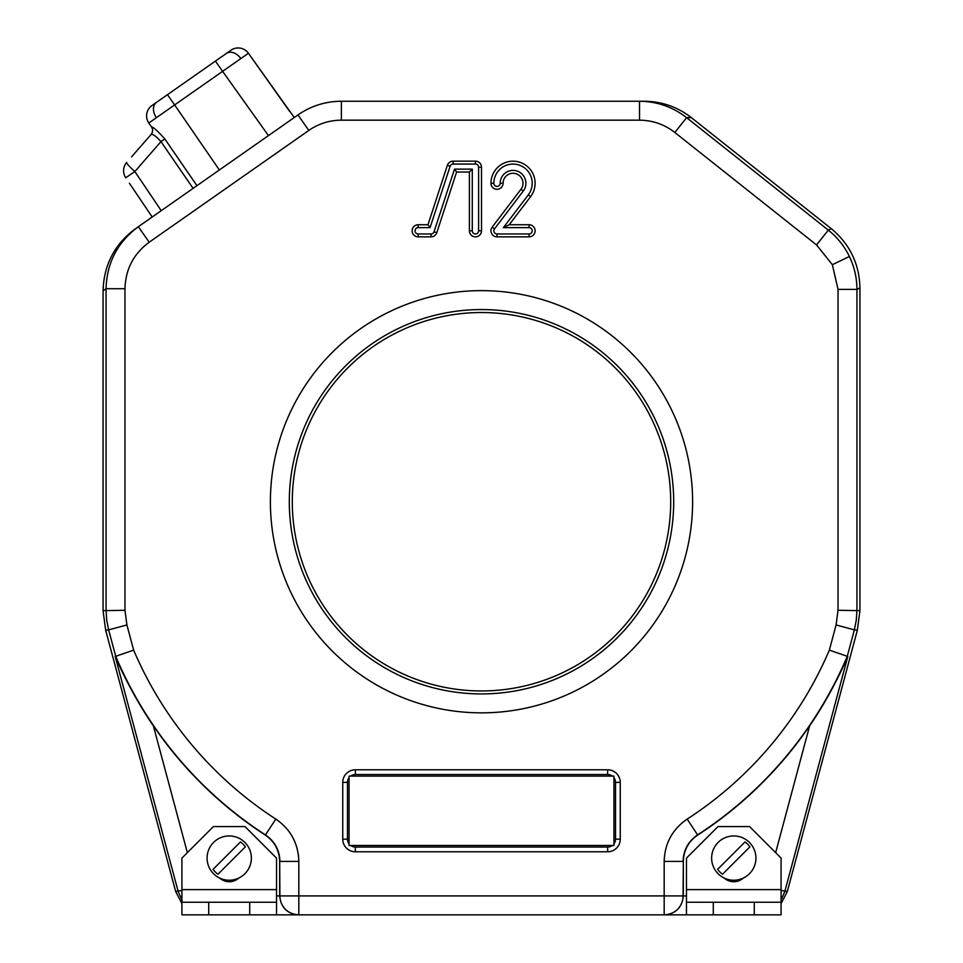 <?xml version="1.0" encoding="UTF-8"?>
<svg xmlns="http://www.w3.org/2000/svg" width="963" height="963" viewBox="0 0 963 963"><rect width="100%" height="100%" fill="white"/><g stroke="black" fill="none" stroke-linecap="round" stroke-linejoin="round"><path stroke-width="1.44" d="M152.118 216.892L129.415 183.235M292.295 501.747A189.205 189.205 0 0 0 481.5 690.953A189.205 189.205 0 0 0 670.705 501.747A189.205 189.205 0 0 0 481.5 312.53A189.205 189.205 0 0 0 292.295 501.747M341.384 120.17A56.757 56.757 0 0 0 308.822 130.438L149.193 242.219C133.592 253.799 125.527 269.303 124.973 288.719L124.973 610.277L126.911 624.963L108.638 629.862L106.712 620.148L106.062 610.277L106.062 288.719C106.785 262.839 117.546 242.158 138.335 226.714L297.976 114.934A75.68 75.68 0 0 1 341.384 101.247L639.528 101.247C657.067 101.428 672.752 106.905 686.595 117.655L674.834 132.485C664.446 124.408 652.685 120.303 639.528 120.17L341.384 120.17L341.384 101.247M838.027 610.277L859.923 610.662L859.923 287.961C859.357 263.862 849.811 244.096 831.286 228.676L691.386 117.655L686.595 117.655L828.312 230.121C837.316 237.319 844.358 246.107 849.402 256.483C854.386 266.883 856.901 277.862 856.938 289.394L856.938 610.277L856.288 620.148L854.362 629.862L836.089 624.963L838.027 610.277L838.027 289.394L832.369 264.705L816.552 244.939L674.834 132.485M500.182 183.247A12.856 12.856 0 0 1 513.038 170.391A12.856 12.856 0 0 1 523.27 191.023L494.501 228.881A3.166 3.166 0 0 0 497.016 233.961L529.06 233.961A3.166 3.166 0 0 0 532.214 230.795A3.166 3.166 0 0 0 529.06 227.629L503.396 227.629L528.302 194.851A19.188 19.188 0 0 0 519.153 165.07A19.188 19.188 0 0 0 493.85 183.247A3.166 3.166 0 0 0 497.016 186.401A3.166 3.166 0 0 0 500.182 183.247L503.071 183.247A9.967 9.967 0 0 1 513.038 173.28A9.967 9.967 0 0 1 520.971 189.278L492.189 227.136A6.055 6.055 0 0 0 497.016 236.85L529.06 236.85A6.055 6.055 0 0 0 535.115 230.795A6.055 6.055 0 0 0 529.06 224.74L509.222 224.74L530.613 196.596A22.077 22.077 0 0 0 520.08 162.326A22.077 22.077 0 0 0 490.961 183.247A6.055 6.055 0 0 0 497.016 189.302A6.055 6.055 0 0 0 503.071 183.247M271.301 840.145L273.805 843.215M273.829 842.818L275.755 845.779M278.933 853.639L279.691 857.732M181.923 900.08L178.167 891.473L115.199 656.489C123.517 675.797 138.142 704.049 153.346 725.741L187.352 852.652M181.923 903.535L175.651 891.473L181.923 890.474M775.648 852.652L809.654 725.741A397.31 397.31 0 0 1 697.694 835.09C688.437 841.469 683.646 850.293 683.321 861.548L683.092 895.927A18.923 18.923 -90 0 1 664.181 914.85L298.265 914.85C287.058 913.646 280.859 907.339 279.679 895.927L279.679 861.548C279.354 850.305 274.563 841.481 265.307 835.09A397.31 397.31 0 0 1 153.346 725.741M278.512 820.97L275.815 819.092C290.633 829.299 298.301 843.407 298.819 861.416L298.819 914.85L276.525 914.85L276.525 858.093L244.987 826.555L213.449 826.555L181.923 858.093L181.923 889.619L276.525 889.619M809.654 725.741C824.87 704.013 839.423 675.93 847.801 656.489L784.833 891.473L781.077 900.08M781.077 890.474L787.349 891.473L781.077 903.535M819.862 710.044L810.81 724.032M684.296 853.76L685.512 849.98M754.282 902.235L781.077 902.235L781.077 914.85L754.282 914.85L754.282 902.235L686.475 902.235L686.475 914.85L664.735 914.85C675.942 913.646 682.141 907.339 683.321 895.927L686.475 895.927M124.973 288.719L106.062 288.719L103.077 290.814C103.811 264.921 114.573 244.241 135.362 228.797M103.077 290.814L103.077 610.662L124.973 610.277M115.199 656.489L133.652 650.133L115.729 656.309L108.638 629.862L105.665 630.247L103.077 610.662M105.665 630.247L175.651 891.473M142.199 708.503L131.943 690.76M836.04 652.445L847.271 656.309L829.348 650.133L836.089 624.963M685.175 850.173L687.45 845.442M691.47 840.013L694.552 837.1M664.277 858.334L664.181 861.416C664.687 843.432 672.355 829.324 687.185 819.092L687.161 819.104A378.17 378.17 0 0 0 829.348 650.133M682.514 822.51L677.519 827.241M787.349 891.473L857.335 630.247L854.362 629.862L847.271 656.309A397.093 397.093 0 0 1 697.477 834.957C688.208 841.361 683.417 850.173 683.092 861.416L664.181 861.416L664.181 895.927L683.321 895.927L683.321 861.548M859.923 610.662L857.335 630.247M644.307 101.247L639.528 101.247L644.307 101.247C661.846 101.428 677.543 106.905 691.386 117.655M503.396 227.629L509.222 224.74M355.359 851.786A12.615 12.615 0 0 1 342.744 839.17L342.744 782.401A12.615 12.615 0 0 1 355.359 769.786L607.641 769.786A12.615 12.615 0 0 1 620.256 782.401L620.256 839.17A12.615 12.615 0 0 1 607.641 851.786L355.359 851.786L355.359 847.055L607.641 847.055A7.885 7.885 0 0 0 612.372 845.478M298.819 861.416L279.908 861.416C279.583 850.16 274.78 841.349 265.523 834.957A397.093 397.093 0 0 1 115.729 656.309M434.048 231.782L454.5 169.127L472.279 169.127L472.279 230.795A3.166 3.166 0 0 0 475.445 233.961A3.166 3.166 0 0 0 478.611 230.795L478.611 167.225A3.166 3.166 0 0 0 475.445 164.059L453.116 164.059A3.166 3.166 0 0 0 450.118 166.238L430.076 227.629L418.183 227.629A3.166 3.166 0 0 0 415.017 230.795A3.166 3.166 0 0 0 418.183 233.961L431.039 233.961A3.166 3.166 0 0 0 434.048 231.782L436.805 232.673L456.594 172.016L469.39 172.016L469.39 230.795A6.055 6.055 0 0 0 475.445 236.85A6.055 6.055 0 0 0 481.5 230.795L481.5 167.225A6.055 6.055 0 0 0 475.445 161.17L453.116 161.17A6.055 6.055 0 0 0 447.362 165.347L427.981 224.74L418.183 224.74A6.055 6.055 0 0 0 412.128 230.795A6.055 6.055 0 0 0 418.183 236.85L431.039 236.85A6.055 6.055 0 0 0 436.805 232.673M430.076 227.629L427.981 224.74M472.279 169.127L469.39 172.016M454.5 169.127L456.594 172.016M298.506 855.782L297.23 848.872M613.949 843.901A7.885 7.885 0 0 0 615.526 839.17L615.526 782.401L620.256 782.401A12.615 12.615 0 0 0 607.641 769.786L607.641 774.517L355.359 774.517A7.885 7.885 0 0 0 350.628 776.094M743.292 878.075A14.192 14.192 0 0 1 724.26 878.075A14.192 14.192 0 0 0 743.292 878.075A14.192 14.192 0 0 1 724.26 878.075A14.192 14.192 0 0 0 743.292 878.075M349.051 845.478L613.949 845.478L613.949 776.094L349.051 776.094L349.051 845.478M193.106 188.375L160.965 141.609C155.958 136.06 152.648 133.713 151.01 134.579A6.308 6.308 145.5 0 0 151.456 126.863L148.808 123.011L174.64 104.919L219.359 169.982L283.941 124.769M148.808 123.011A12.615 12.615 0 0 1 151.973 105.533L230.915 50.245A12.615 12.615 0 0 1 248.43 53.254L294.269 117.534M268.436 135.614L222.597 71.346L248.43 53.254L289.394 111.094M131.558 156.861L151.01 134.579A6.308 6.308 0 0 0 151.456 126.863C153.454 127.164 157.908 131.197 164.817 138.937L196.946 185.678M161.242 210.68L134.856 171.534L125.732 177.782A12.615 12.615 0 0 1 126.695 162.434A12.615 1.481 41.1 0 0 134.856 171.534L160.965 141.609L164.817 138.937M142.945 203.301L152.19 217.012M151.01 134.579L151.01 134.579A6.308 6.308 0 0 0 151.456 126.863L151.456 126.863M126.695 162.434A12.615 12.615 0 0 0 125.732 177.782A12.615 12.615 0 0 1 126.695 162.434M155.404 147.989L157.667 145.389M201.448 182.525L219.359 169.982M754.282 914.85L713.282 914.85L713.282 902.235M686.475 914.85L713.282 914.85M686.475 902.235L686.475 889.619L781.077 889.619L781.077 902.235M686.475 889.619L686.475 858.093L718.013 826.555L749.551 826.555L781.077 858.093L781.077 889.619M718.121 873.742A22.137 22.137 0 0 0 749.431 873.742A22.137 22.137 0 0 0 749.431 842.432A22.137 22.137 0 0 0 718.121 842.432A22.137 22.137 0 0 0 718.121 873.742M747.685 844.178A19.657 19.657 0 0 1 749.912 846.85L722.551 874.223A19.657 19.657 0 0 1 717.64 869.324L745.013 841.951A19.657 19.657 0 0 1 747.685 844.178M276.525 914.85L249.718 914.85L249.718 902.235L181.923 902.235L181.923 889.619M249.718 902.235L276.525 902.235M249.718 914.85L208.718 914.85L208.718 902.235M181.923 902.235L181.923 914.85L208.718 914.85M219.708 878.075A14.192 14.192 0 0 0 238.74 878.075A14.192 14.192 0 0 1 219.708 878.075A14.192 14.192 0 0 0 238.74 878.075A14.192 14.192 0 0 1 219.708 878.075M213.569 873.742A22.137 22.137 0 0 0 244.879 873.742A22.137 22.137 0 0 0 244.879 842.432A22.137 22.137 0 0 0 213.569 842.432A22.137 22.137 0 0 0 213.569 873.742M243.121 844.178A19.657 19.657 0 0 1 245.36 846.85L217.987 874.223A19.657 19.657 0 0 1 213.088 869.324L240.449 841.951A19.657 19.657 0 0 1 243.121 844.178M673.691 501.747A192.191 192.191 0 0 0 481.5 309.556A192.191 192.191 0 0 0 289.309 501.747A192.191 192.191 0 0 0 481.5 693.926A192.191 192.191 0 0 0 673.691 501.747M270.398 501.747A211.102 211.102 0 0 1 481.5 290.633A211.102 211.102 0 0 1 692.602 501.747A211.102 211.102 0 0 1 481.5 712.849A211.102 211.102 0 0 1 270.398 501.747M832.369 264.705L849.402 256.483M831.286 228.676L828.312 230.121L816.552 244.939M497.016 233.961L497.016 236.85M276.525 895.927L279.908 895.927L279.679 861.548M529.06 227.629L529.06 224.74M529.06 233.961L529.06 236.85M494.501 228.881L492.189 227.136M523.27 191.023L520.971 189.278M493.85 183.247L490.961 183.247M528.302 194.851L530.613 196.596M607.641 851.786L607.641 847.055M620.256 839.17L615.526 839.17M349.051 777.671A7.885 7.885 0 0 0 347.474 782.401L347.474 839.17A7.885 7.885 0 0 0 349.051 843.901M350.628 845.478A7.885 7.885 0 0 0 355.359 847.055M615.526 782.401A7.885 7.885 0 0 0 613.949 777.671M612.372 776.094A7.885 7.885 0 0 0 607.641 774.517M355.359 774.517L355.359 769.786M347.474 782.401L342.744 782.401M347.474 839.17L342.744 839.17M687.185 819.092L697.694 835.09M859.923 287.961L856.938 289.394L838.027 289.394M664.181 914.85L664.181 895.927L279.908 895.927A18.923 18.923 -90 0 0 298.819 914.85M126.911 624.963L133.652 650.133A378.17 378.17 0 0 0 275.815 819.092L265.307 835.09M308.822 130.438L297.976 114.934M149.193 242.219L138.335 226.714M431.039 233.961L431.039 236.85M418.183 233.961L418.183 236.85M418.183 227.629L418.183 224.74M450.118 166.238L447.362 165.347M453.116 164.059L453.116 161.17M475.445 164.059L475.445 161.17M478.611 167.225L481.5 167.225M478.611 230.795L481.5 230.795M472.279 230.795L469.39 230.795M639.528 120.17L639.528 101.247M156.343 117.679A12.615 8.92 -125 0 1 156.512 102.355M240.834 58.514A12.615 8.92 -125 0 0 226.377 53.422M167.466 94.675L174.64 104.919L222.597 71.346L215.423 61.102"/></g></svg>
